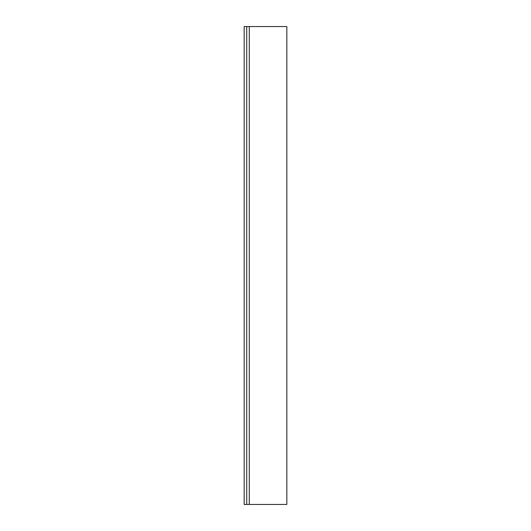 <?xml version="1.0" encoding="UTF-8"?>
<svg xmlns="http://www.w3.org/2000/svg" width="531" height="531" viewBox="0 0 531 531"><rect width="100%" height="100%" fill="white"/><g stroke="black" fill="none" stroke-linecap="round" stroke-linejoin="round"><path stroke-width="0.8" d="M249.285 26.55L246.723 26.55L246.723 504.45L246.723 26.55L244.167 26.55L244.167 504.45L249.285 504.45L249.285 26.55L286.833 26.55L286.833 504.45L249.285 504.45"/></g></svg>
